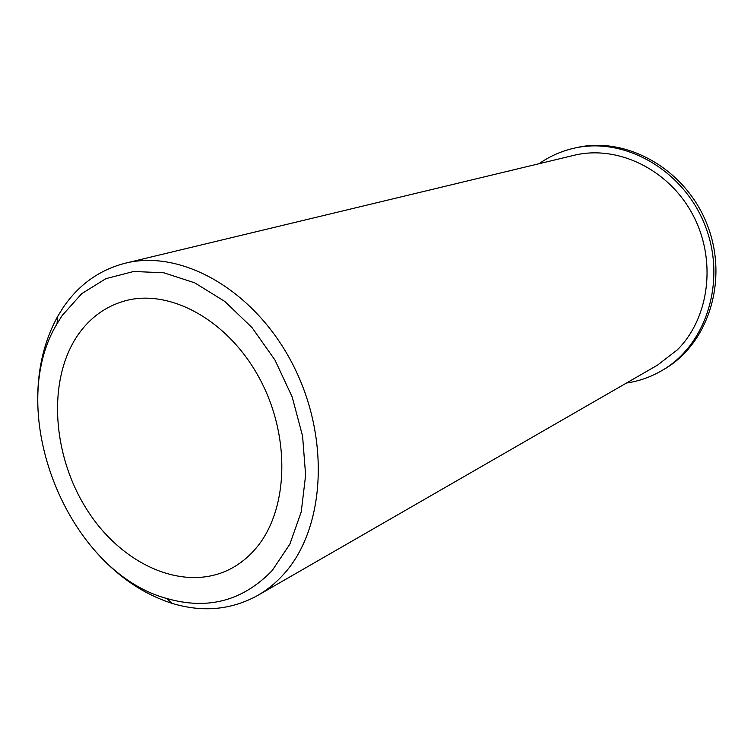 <?xml version="1.0" encoding="UTF-8"?>
<svg xmlns="http://www.w3.org/2000/svg" width="754" height="754" viewBox="0 0 754 754"><rect width="100%" height="100%" fill="white"/><g stroke="black" fill="none" stroke-linecap="round" stroke-linejoin="round"><path stroke-width="1.13" d="M78.096 334.748C47.04 379.639 51.998 455.595 87.511 510.562C122.742 565.726 185.267 593.087 231.403 568.431C240.149 563.719 248 557.385 254.946 549.449C288.169 512.032 291.393 438.281 260.13 379.564C229.103 320.667 170.093 288.113 124.768 300.921C105.617 306.369 90.056 317.651 78.096 334.748M95.965 551.928C118.482 577.206 143.91 594.359 172.223 603.398C202.798 612.616 231.299 609.958 257.736 595.434L657.479 365.162L677.365 349.828C709.712 317.623 716.922 259.395 692.549 214.268C668.383 169.009 617.14 144.636 573.851 155.352L125.305 263.203C99.537 269.819 78.859 284.56 63.251 307.415L57.766 316.246C43.43 342.288 36.776 372.222 37.823 406.057M257.736 595.434C267.199 589.977 275.804 582.965 283.542 574.388C325.257 528.94 330.752 437.82 292.665 364.22C254.88 290.413 181.818 248.914 125.305 263.203M272.26 570.467L289.838 544.199L301.242 511.872L305.624 475.152L302.58 436.095L292.175 396.953L274.974 360.054L252.015 327.585L224.72 301.393L194.739 282.844L163.825 272.788L133.684 271.478L105.871 278.669L81.705 293.674L62.214 315.474L56.984 323.881C3.836 411.505 67.549 571.362 166.408 598.393C207.548 610.306 242.835 600.995 272.26 570.467M539.035 163.722C549.43 156.427 560.882 151.309 573.379 148.368C623.52 136.22 682.907 169.273 704.773 224.739C727.054 280.036 706.686 344.88 661.937 370.553C650.843 377.019 639.015 381.185 626.451 383.032M573.379 148.368L575.839 147.803C625.858 135.682 685.094 168.623 706.884 223.9C729.09 279.008 708.76 343.664 664.114 369.272L661.937 370.553M166.408 598.393L172.223 603.398M56.984 323.881L57.766 316.246"/></g></svg>
